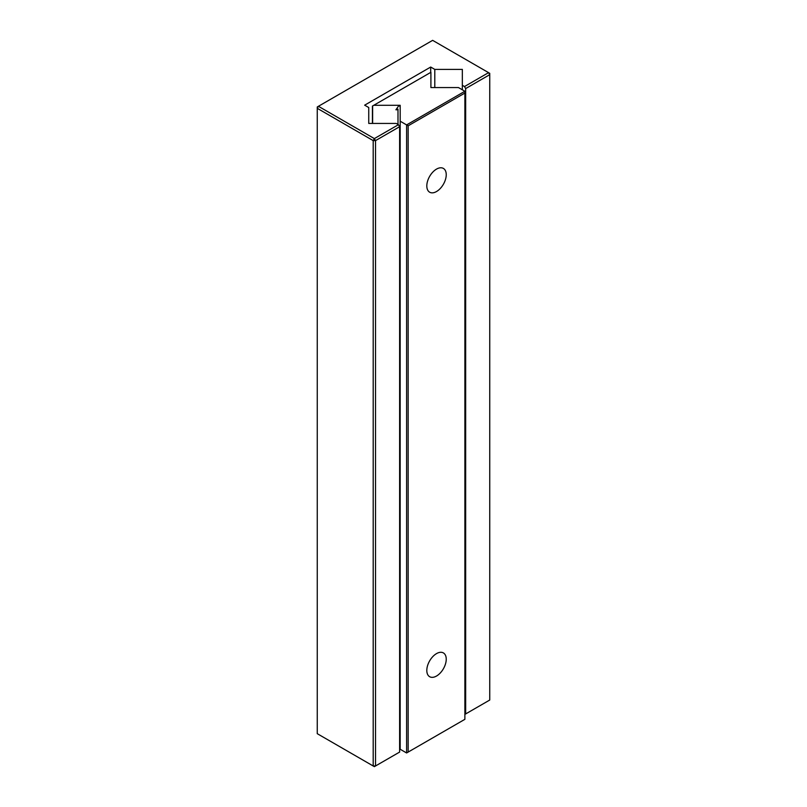 <?xml version="1.0" encoding="UTF-8"?>
<svg xmlns="http://www.w3.org/2000/svg" width="807" height="807" viewBox="0 0 807 807"><rect width="100%" height="100%" fill="white"/><g stroke="black" fill="none" stroke-linecap="round" stroke-linejoin="round"><path stroke-width="1.21" d="M399.616 126.709L399.616 752.074L375.527 765.974L373.197 765.974L373.197 140.61L317.252 108.309L317.252 106.968L318.422 106.292L317.252 108.309L317.252 733.674L374.357 766.65L375.527 765.974L375.527 140.61L374.357 138.592L318.422 106.292L432.643 40.35L488.578 72.65L489.748 74.668L489.748 700.032L465.659 713.943L465.659 88.578L464.499 86.561L462.34 85.31L462.34 69.402L434.791 69.402L430.696 67.042L364.653 105.172L368.749 107.533L368.749 123.441L396.298 123.441L398.446 124.692L374.357 138.592L373.197 140.61L375.527 140.61L399.616 126.709L398.446 124.692M462.34 89.799L462.34 85.31M465.659 713.943L464.882 714.387M464.499 86.561L488.578 72.65L489.748 73.326L489.748 74.668L465.659 88.578M434.791 87.559L434.791 69.402M430.696 72.428L430.696 67.042M464.882 91.262L406.607 124.914L400.181 121.201L400.181 749.259L406.607 752.971L464.882 719.319L464.882 91.262L458.457 87.559L430.908 87.559L430.908 72.307L373.762 105.293L399.082 105.293L395.914 109.782L397.992 109.782L397.992 109.147L396.358 109.147M400.181 733.351L399.616 733.351M400.181 121.201L400.181 105.293L399.082 105.293L400.181 106.847M406.607 752.971L406.607 124.914L408.16 125.811L464.882 93.057M400.181 464.186L399.616 464.186M408.16 752.074L408.16 125.811M446.241 174.705A13.739 7.929 120 0 0 443.386 168.421A13.739 7.929 120 0 0 429.657 176.35A13.739 7.929 120 0 0 429.657 192.207A13.739 7.929 120 0 0 440.239 188.535A13.739 7.929 120 0 0 446.241 174.705M446.241 659.208A13.739 7.929 120 0 0 443.386 652.924A13.739 7.929 120 0 0 429.657 660.852A13.739 7.929 120 0 0 429.657 676.71A13.739 7.929 120 0 0 440.239 673.028A13.739 7.929 120 0 0 446.241 659.208M372.42 123.441L372.42 106.07L373.762 105.293M372.632 123.441L372.632 105.949M397.992 124.419L397.992 109.782M399.616 463.289L400.181 463.289M399.616 374.458L400.181 374.458M400.181 463.551L399.616 463.551M399.616 373.823L400.181 373.823"/></g></svg>
